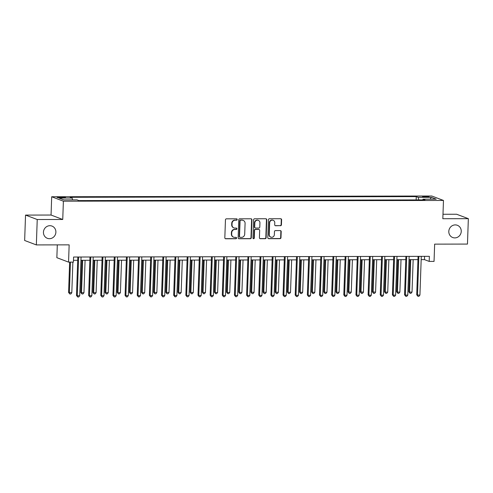 <?xml version="1.0" encoding="UTF-8"?>
<svg xmlns="http://www.w3.org/2000/svg" width="493" height="493" viewBox="0 0 493 493"><rect width="100%" height="100%" fill="white"/><g stroke="black" fill="none" stroke-linecap="round" stroke-linejoin="round"><path stroke-width="0.74" d="M237.225 219.508A0.703 0.666 110.8 0 0 236.578 218.812L226.441 218.83A1.004 0.949 110.8 0 0 225.455 219.829L224.826 237.78A1.004 0.949 110.8 0 0 225.745 238.772L235.882 238.754A0.703 0.666 110.8 0 0 236.159 237.398A0.703 0.666 110.8 0 0 235.931 237.355L234.625 237.361A3.211 3.032 110.8 0 1 231.679 234.175L231.735 232.678A3.211 3.032 110.8 0 1 234.896 229.485L236.209 229.479A0.703 0.666 110.8 0 0 236.48 228.123A0.703 0.666 110.8 0 0 236.258 228.086L234.945 228.086A3.211 3.032 110.8 0 1 232.006 224.9L232.055 223.409A3.211 3.032 110.8 0 1 235.223 220.211L236.535 220.211A0.703 0.666 110.8 0 0 237.225 219.508M233.916 227.902L233.602 227.778A3.211 3.032 110.8 0 1 231.685 224.783L231.741 223.286A3.211 3.032 110.8 0 1 234.902 220.094L236.215 220.088A0.703 0.666 110.8 0 0 236.64 218.818M225.276 238.643A1.004 0.949 110.8 0 0 225.43 238.655L235.568 238.63A0.703 0.666 110.8 0 0 235.993 237.361M233.596 237.176L233.275 237.053A3.211 3.032 110.8 0 1 231.365 234.058L231.414 232.56A3.211 3.032 110.8 0 1 234.582 229.362L235.894 229.362A0.703 0.666 110.8 0 0 236.313 228.086M448.803 231.414A6.545 6.181 110.8 0 0 452.703 237.521A6.545 6.181 110.8 0 0 461.251 231.39A6.545 6.181 110.8 0 0 457.35 225.283A6.545 6.181 110.8 0 0 448.803 231.414M43.446 232.209A6.545 6.181 110.8 0 0 47.346 238.316A6.545 6.181 110.8 0 0 55.888 232.185A6.545 6.181 110.8 0 0 51.987 226.077A6.545 6.181 110.8 0 0 43.446 232.209M424.787 196.325A3.272 0.364 2 0 0 422.532 196.596A3.272 0.364 2 0 0 426.815 197.089A3.272 0.364 2 0 0 429.07 196.824A3.272 0.364 2 0 0 424.787 196.325M280.443 225.757A1.004 0.949 110.8 0 0 281.429 224.759L281.608 219.724A1.004 0.949 110.8 0 0 280.69 218.726L269.431 218.75A1.004 0.949 110.8 0 0 268.438 219.749L267.81 237.694A1.004 0.949 110.8 0 0 268.734 238.686L279.993 238.667A1.004 0.949 110.8 0 0 280.979 237.669L281.195 231.587A1.004 0.949 110.8 0 0 280.27 230.588L275.458 230.601A1.004 0.949 110.8 0 0 274.465 231.599L274.361 234.613A2.687 2.533 110.8 0 1 270.854 237.133A2.687 2.533 110.8 0 1 269.258 234.625L269.671 222.811A2.687 2.533 110.8 0 1 273.171 220.297A2.687 2.533 110.8 0 1 274.774 222.799L274.706 224.771A1.004 0.949 110.8 0 0 275.624 225.763L280.129 225.634A1.004 0.949 110.8 0 0 281.115 224.635L281.293 219.601A1.004 0.949 110.8 0 0 280.844 218.738M37.234 219.527L62.747 219.477L51.056 215.04L25.537 215.09L37.234 219.527L36.346 244.916L69.156 244.855L68.552 262.122L73.408 262.116L73.586 257.032L429.372 256.335L429.193 261.413L434.05 261.401L434.653 244.134L467.463 244.072L468.35 218.676L456.654 214.245L442.991 214.27M62.747 219.477L63.387 201.193L443.472 200.448L442.831 218.726L468.35 218.676M251.935 219.779A1.004 0.949 110.8 0 0 251.011 218.787L239.752 218.806A1.004 0.949 110.8 0 0 238.766 219.804L238.137 237.749A1.004 0.949 110.8 0 0 239.056 238.748L250.315 238.723A1.004 0.949 110.8 0 0 251.307 237.725L251.935 219.779L251.615 219.662A1.004 0.949 110.8 0 0 251.171 218.8M254.591 218.775L265.85 218.756A1.004 0.949 110.8 0 1 266.768 219.749L266.146 237.7A1.004 0.949 110.8 0 1 265.154 238.698L260.335 238.704A1.004 0.949 110.8 0 1 259.417 237.712L259.669 230.434A1.004 0.949 110.8 0 0 258.751 229.436L255.553 229.442A1.004 0.949 110.8 0 0 254.567 230.441L254.302 238.02A0.703 0.666 110.8 0 1 253.384 238.68A0.703 0.666 110.8 0 1 252.964 238.02L253.599 219.779A1.004 0.949 110.8 0 1 254.591 218.775M36.346 244.916L24.65 240.485L25.537 215.09M61.181 197.798L63.32 197.792A3.174 0.357 2 0 0 65.507 197.533A3.174 0.357 2 0 0 61.36 197.052L59.222 197.058A3.174 0.357 2 0 0 57.034 197.317A3.174 0.357 2 0 0 61.181 197.798M63.387 201.193L51.691 196.756L431.776 196.011L443.472 200.448M416.147 199.924L416.265 196.615L70.203 197.292L72.12 198.02L58.994 198.044L63.862 199.887L76.988 199.862L78.898 200.589L424.96 199.911L423.043 199.184L422.76 199.911M416.265 196.615L418.181 197.336L431.301 197.311L436.169 199.16L423.043 199.184M57.305 244.879L56.855 257.685L68.552 262.122M51.056 215.04L51.691 196.756M421.17 259.62L424.448 259.614L429.193 261.413M73.475 260.304L77.715 260.298M80.944 260.292L89.862 260.273M93.097 260.267L102.014 260.249M105.243 260.242L114.166 260.224M117.396 260.218L126.319 260.199M129.548 260.193L138.465 260.175M141.701 260.168L150.618 260.156M153.847 260.15L162.77 260.131M165.999 260.125L174.923 260.107M178.152 260.101L187.075 260.082M190.304 260.076L199.221 260.058M202.457 260.051L211.374 260.033M214.603 260.027L223.526 260.008M226.755 260.002L235.679 259.984M238.908 259.977L247.825 259.965M251.06 259.959L259.977 259.94M263.207 259.934L272.13 259.916M275.359 259.91L284.282 259.891M287.511 259.885L296.429 259.866M299.664 259.86L308.581 259.842M311.81 259.836L320.733 259.817M323.963 259.811L332.886 259.793M336.115 259.786L345.032 259.774M348.268 259.768L357.185 259.749M360.42 259.743L369.337 259.725M372.566 259.719L381.49 259.7M384.719 259.694L393.642 259.675M396.871 259.669L405.788 259.651M409.024 259.645L417.941 259.626M424.565 256.342L424.448 259.614M72.12 198.02L72.576 199.875M418.816 199.924L418.181 197.336M431.301 197.311L430.173 199.172M238.581 238.612A1.004 0.949 110.8 0 0 238.741 238.624L250 238.606A1.004 0.949 110.8 0 0 250.992 237.608L251.615 219.662M240.757 220.198A0.703 0.666 110.8 0 0 240.06 220.901L239.512 236.652A0.703 0.666 110.8 0 0 240.159 237.349L241.539 237.349A3.211 3.032 110.8 0 0 244.707 234.15L245.083 223.384A3.211 3.032 110.8 0 0 242.137 220.198L240.436 220.081A0.703 0.666 110.8 0 0 239.746 220.778L240.06 220.901M239.931 237.306L239.616 237.188A0.703 0.666 110.8 0 1 239.197 236.535L239.746 220.778M243.166 220.383L242.852 220.266A3.211 3.032 110.8 0 0 241.823 220.075L242.137 220.198M240.436 220.081L241.823 220.075M259.86 238.575A1.004 0.949 110.8 0 0 260.021 238.587L264.84 238.575A1.004 0.949 110.8 0 0 265.826 237.577L266.454 219.631A1.004 0.949 110.8 0 0 266.01 218.769M259.071 229.498L258.757 229.374A1.004 0.949 110.8 0 0 258.437 229.319L255.238 229.325A1.004 0.949 110.8 0 0 254.252 230.323L253.987 237.897L254.302 238.02M253.236 238.594A0.703 0.666 110.8 0 0 253.987 237.897M259.934 222.879A2.687 2.533 110.8 0 0 258.332 220.371A2.687 2.533 110.8 0 0 254.832 222.891L254.684 227.051A1.004 0.949 110.8 0 0 255.602 228.049L258.8 228.043A1.004 0.949 110.8 0 0 259.786 227.045L259.934 222.879M258.332 220.371L258.018 220.254A2.687 2.533 110.8 0 0 254.511 222.768L254.832 222.891M255.282 227.988L254.967 227.871A1.004 0.949 110.8 0 1 254.37 226.934L254.511 222.768M275.149 225.634A1.004 0.949 110.8 0 0 275.31 225.646L280.129 225.634M273.171 220.297L272.857 220.174A2.687 2.533 110.8 0 0 269.351 222.688L269.671 222.811M270.854 237.133L270.54 237.01A2.687 2.533 110.8 0 1 268.938 234.508L269.351 222.688M268.26 238.557A1.004 0.949 110.8 0 0 268.414 238.569L279.673 238.544A1.004 0.949 110.8 0 0 280.665 237.546L280.874 231.464A1.004 0.949 110.8 0 0 280.431 230.607M69.642 262.122L68.582 292.466L71.805 292.762L72.872 262.116M70.444 262.116L69.371 292.762L69.821 293.994L68.582 292.466M71.805 292.762L70.789 293.994L69.821 293.994M77.826 257.026L76.483 295.461L77.278 295.763L78.627 257.026M79.706 295.757L78.695 296.989L77.721 296.989L77.278 295.763L79.706 295.757L81.055 257.019M77.721 296.989L76.483 295.461M81.856 260.292L80.735 292.441L81.524 292.743L83.952 292.737L85.086 260.286M82.658 260.286L81.524 292.743L81.967 293.97L80.735 292.441M83.952 292.737L82.941 293.97L81.967 293.97M94.009 260.267L92.887 292.417L93.676 292.719L96.104 292.713L97.238 260.261M94.81 260.261L93.676 292.719L94.12 293.945L92.887 292.417M96.104 292.713L95.094 293.945L94.12 293.945M106.161 260.242L105.034 292.392L105.829 292.694L108.257 292.688L109.391 260.236M106.956 260.242L105.829 292.694L106.272 293.92L105.034 292.392M108.257 292.688L107.246 293.92L106.272 293.92M89.979 257.001L88.635 295.436L89.424 295.738L90.78 257.001M91.858 295.732L90.841 296.965L89.874 296.965L89.424 295.738L91.858 295.732L93.208 256.995M89.874 296.965L88.635 295.436M102.131 256.976L100.788 295.412L101.576 295.714L102.932 256.976M104.005 295.708L102.994 296.94L102.02 296.94L101.576 295.714L104.005 295.708L105.36 256.97M102.02 296.94L100.788 295.412M114.277 256.952L112.94 295.387L113.729 295.689L115.079 256.952M116.157 295.683L115.146 296.915L114.173 296.922L113.729 295.689L116.157 295.683L117.513 256.945M114.173 296.922L112.94 295.387M118.308 260.218L117.186 292.367L117.975 292.669L120.409 292.663L121.543 260.212M119.109 260.218L117.975 292.669L118.425 293.896L117.186 292.367M120.409 292.663L119.392 293.896L118.425 293.896M126.43 256.933L125.086 295.369L125.881 295.664L127.231 256.927M128.309 295.658L127.299 296.891L126.325 296.897L125.881 295.664L128.309 295.658L129.665 256.921M126.325 296.897L125.086 295.369M130.46 260.193L129.339 292.343L130.127 292.645L132.555 292.639L133.689 260.187M131.261 260.193L130.127 292.645L130.571 293.877L129.339 292.343M132.555 292.639L131.545 293.871L130.571 293.877M138.582 256.908L137.239 295.344L138.028 295.64L139.383 256.902M140.462 295.64L139.451 296.866L138.478 296.872L138.028 295.64L140.462 295.64L141.811 256.902M138.478 296.872L137.239 295.344M142.613 260.168L141.491 292.324L142.28 292.62L144.708 292.614L145.842 260.162M143.414 260.168L142.28 292.62L142.724 293.853L141.491 292.324M144.708 292.614L143.697 293.846L142.724 293.853M150.735 256.884L149.391 295.319L150.18 295.615L151.536 256.884M152.614 295.615L151.597 296.848L150.63 296.848L150.18 295.615L152.614 295.615L153.964 256.878M150.63 296.848L149.391 295.319M154.765 260.144L153.637 292.3L156.86 292.596L157.994 260.138M155.566 260.144L154.432 292.596L154.876 293.828L153.637 292.3M156.86 292.596L155.85 293.822L154.876 293.828M162.887 256.859L161.544 295.295L162.333 295.597L163.682 256.859M164.761 295.59L163.75 296.823L162.776 296.823L162.333 295.597L164.761 295.59L166.116 256.853M162.776 296.823L161.544 295.295M166.911 260.119L165.79 292.275L169.013 292.571L170.147 260.113M167.712 260.119L166.579 292.571L167.028 293.803L165.79 292.275M169.013 292.571L168.002 293.803L167.028 293.803M175.033 256.835L173.69 295.27L174.485 295.572L175.835 256.835M176.913 295.566L175.902 296.798L174.929 296.798L174.485 295.572L176.913 295.566L178.269 256.828M174.929 296.798L173.69 295.27M179.064 260.101L177.942 292.25L178.731 292.552L181.165 292.546L182.293 260.094M179.865 260.094L178.731 292.552L179.181 293.779L177.942 292.25M181.165 292.546L180.148 293.779L179.181 293.779M187.186 256.81L185.843 295.245L186.631 295.547L187.987 256.81M189.065 295.541L188.055 296.774L187.081 296.774L186.631 295.547L189.065 295.541L190.415 256.804M187.081 296.774L185.843 295.245M191.216 260.076L190.095 292.226L190.883 292.528L193.311 292.522L194.445 260.07M192.017 260.07L190.883 292.528L191.327 293.754L190.095 292.226M193.311 292.522L192.301 293.754L191.327 293.754M199.338 256.785L197.995 295.221L198.784 295.523L200.14 256.785M201.218 295.517L200.201 296.749L199.234 296.749L198.784 295.523L201.218 295.517L202.568 256.779M199.234 296.749L197.995 295.221M203.369 260.051L202.241 292.201L203.036 292.503L205.464 292.497L206.598 260.045M204.17 260.051L203.036 292.503L203.48 293.729L202.241 292.201M205.464 292.497L204.453 293.729L203.48 293.729M211.491 256.761L210.147 295.196L210.936 295.498L212.292 256.761M213.364 295.492L212.354 296.724L211.38 296.731L210.936 295.498L213.364 295.492L214.72 256.754M211.38 296.731L210.147 295.196M215.515 260.027L214.393 292.176L215.182 292.478L217.616 292.472L218.75 260.021M216.316 260.027L215.182 292.478L215.632 293.705L214.393 292.176M217.616 292.472L216.606 293.705L215.632 293.705M223.637 256.742L222.3 295.178L223.089 295.473L224.438 256.736M225.517 295.467L224.506 296.7L223.532 296.706L223.089 295.473L225.517 295.467L226.872 256.73M223.532 296.706L222.3 295.178M227.667 260.002L226.546 292.152L227.335 292.454L229.769 292.448L230.903 259.996M228.469 260.002L227.335 292.454L227.784 293.68L226.546 292.152M229.769 292.448L228.752 293.68L227.784 293.68M235.79 256.717L234.446 295.153L235.241 295.449L236.591 256.711M237.669 295.449L236.658 296.675L235.685 296.681L235.241 295.449L237.669 295.449L239.019 256.711M235.685 296.681L234.446 295.153M239.82 259.977L238.698 292.133L239.487 292.429L241.915 292.423L243.049 259.971M240.621 259.977L239.487 292.429L239.931 293.662L238.698 292.133M241.915 292.423L240.904 293.655L239.931 293.662M247.942 256.693L246.599 295.128L247.387 295.424L248.743 256.687M249.822 295.424L248.805 296.657L247.837 296.657L247.387 295.424L249.822 295.424L251.171 256.687M247.837 296.657L246.599 295.128M251.972 259.953L250.851 292.109L254.068 292.404L255.201 259.947M252.773 259.953L251.64 292.404L252.083 293.637L250.851 292.109M254.068 292.404L253.057 293.631L252.083 293.637M260.094 256.668L258.751 295.104L259.54 295.406L260.896 256.668M261.968 295.399L260.957 296.632L259.984 296.632L259.54 295.406L261.968 295.399L263.324 256.662M259.984 296.632L258.751 295.104M264.125 259.928L262.997 292.084L266.22 292.38L267.354 259.922M264.92 259.928L263.792 292.38L264.236 293.612L262.997 292.084M266.22 292.38L265.209 293.612L264.236 293.612M272.241 256.643L270.904 295.079L271.692 295.381L273.042 256.643M274.12 295.375L273.11 296.607L272.136 296.607L271.692 295.381L274.12 295.375L275.476 256.637M272.136 296.607L270.904 295.079M276.271 259.91L275.149 292.059L278.372 292.355L279.506 259.897M277.072 259.903L275.938 292.361L276.388 293.588L275.149 292.059M278.372 292.355L277.356 293.588L276.388 293.588M284.393 256.619L283.05 295.054L283.845 295.356L285.194 256.619M286.273 295.35L285.262 296.583L284.288 296.583L283.845 295.356L286.273 295.35L287.622 256.613M284.288 296.583L283.05 295.054M288.423 259.885L287.302 292.035L288.091 292.337L290.519 292.331L291.653 259.879M289.225 259.879L288.091 292.337L288.534 293.563L287.302 292.035M290.519 292.331L289.508 293.563L288.534 293.563M296.546 256.594L295.202 295.03L295.991 295.332L297.347 256.594M298.425 295.325L297.408 296.558L296.441 296.558L295.991 295.332L298.425 295.325L299.775 256.588M296.441 296.558L295.202 295.03M300.576 259.86L299.454 292.01L300.243 292.312L302.671 292.306L303.805 259.854M301.377 259.86L300.243 292.312L300.687 293.538L299.454 292.01M302.671 292.306L301.661 293.538L300.687 293.538M308.698 256.57L307.355 295.005L308.143 295.307L309.499 256.57M310.578 295.301L309.561 296.533L308.593 296.533L308.143 295.307L310.578 295.301L311.927 256.563M308.593 296.533L307.355 295.005M312.728 259.836L311.601 291.985L312.396 292.287L314.824 292.281L315.958 259.829M313.53 259.836L312.396 292.287L312.839 293.514L311.601 291.985M314.824 292.281L313.813 293.514L312.839 293.514M320.844 256.545L319.507 294.987L320.296 295.282L321.646 256.545M322.724 295.276L321.713 296.509L320.74 296.515L320.296 295.282L322.724 295.276L324.08 256.539M320.74 296.515L319.507 294.987M324.875 259.811L323.753 291.961L324.542 292.263L326.976 292.257L328.11 259.805M325.676 259.811L324.542 292.263L324.992 293.489L323.753 291.961M326.976 292.257L325.959 293.489L324.992 293.489M332.997 256.526L331.653 294.962L332.448 295.258L333.798 256.52M334.876 295.258L333.866 296.484L332.892 296.49L332.448 295.258L334.876 295.258L336.232 256.52M332.892 296.49L331.653 294.962M337.027 259.786L335.906 291.942L336.694 292.238L339.129 292.232L340.256 259.78M337.828 259.786L336.694 292.238L337.144 293.471L335.906 291.942M339.129 292.232L338.112 293.464L337.144 293.471M345.149 256.502L343.806 294.937L344.595 295.233L345.95 256.496M347.029 295.233L346.018 296.466L345.045 296.466L344.595 295.233L347.029 295.233L348.378 256.496M345.045 296.466L343.806 294.937M349.18 259.762L348.058 291.918L351.275 292.213L352.409 259.756M349.981 259.762L348.847 292.213L349.29 293.446L348.058 291.918M351.275 292.213L350.264 293.44L349.29 293.446M357.302 256.477L355.958 294.913L356.747 295.215L358.103 256.477M359.181 295.208L358.165 296.441L357.197 296.441L356.747 295.215L359.181 295.208L360.531 256.471M357.197 296.441L355.958 294.913M361.332 259.737L360.204 291.893L363.427 292.189L364.561 259.731M362.133 259.737L360.999 292.189L361.443 293.421L360.204 291.893M363.427 292.189L362.417 293.421L361.443 293.421M369.454 256.452L368.111 294.888L368.9 295.19L370.249 256.452M371.328 295.184L370.317 296.416L369.343 296.416L368.9 295.19L371.328 295.184L372.683 256.446M369.343 296.416L368.111 294.888M373.478 259.719L372.357 291.868L375.58 292.164L376.714 259.706M374.279 259.712L373.146 292.17L373.595 293.397L372.357 291.868M375.58 292.164L374.569 293.397L373.595 293.397M381.6 256.428L380.263 294.863L381.052 295.165L382.402 256.428M383.48 295.159L382.469 296.392L381.496 296.392L381.052 295.165L383.48 295.159L384.836 256.422M381.496 296.392L380.263 294.863M385.631 259.694L384.509 291.844L385.298 292.146L387.732 292.139L388.86 259.688M386.432 259.688L385.298 292.146L385.748 293.372L384.509 291.844M387.732 292.139L386.715 293.372L385.748 293.372M393.753 256.403L392.41 294.839L393.204 295.141L394.554 256.403M395.632 295.134L394.622 296.367L393.648 296.367L393.204 295.141L395.632 295.134L396.982 256.397M393.648 296.367L392.41 294.839M397.783 259.669L396.662 291.819L397.45 292.121L399.878 292.115L401.012 259.663M398.584 259.669L397.45 292.121L397.894 293.347L396.662 291.819M399.878 292.115L398.868 293.347L397.894 293.347M405.905 256.378L404.562 294.814L405.351 295.116L406.707 256.378M407.785 295.11L406.768 296.342L405.801 296.342L405.351 295.116L407.785 295.11L409.135 256.372M405.801 296.342L404.562 294.814M409.936 259.645L408.814 291.794L409.603 292.096L412.031 292.09L413.165 259.638M410.737 259.645L409.603 292.096L410.047 293.323L408.814 291.794M412.031 292.09L411.02 293.323L410.047 293.323M418.058 256.354L416.714 294.796L417.503 295.091L418.859 256.354M419.931 295.085L418.921 296.318L417.947 296.324L417.503 295.091L419.931 295.085L421.287 256.348M417.947 296.324L416.714 294.796M59.197 197.73L59.222 197.058M61.335 197.798L61.36 197.052M234.902 220.094L235.223 220.211M231.741 223.286L232.055 223.409M231.685 224.783L232.006 224.9M235.894 229.362L236.209 229.479M234.582 229.362L234.896 229.485M231.414 232.56L231.735 232.678M231.365 234.058L231.679 234.175M235.568 238.63L235.882 238.754M225.43 238.655L225.745 238.772M236.215 220.088L236.535 220.211M250.992 237.608L251.307 237.725M250 238.606L250.315 238.723M238.741 238.624L239.056 238.748M239.197 236.535L239.512 236.652M266.454 219.631L266.768 219.749M265.826 237.577L266.146 237.7M264.84 238.575L265.154 238.698M260.021 238.587L260.335 238.704M258.437 229.319L258.751 229.436M255.238 229.325L255.553 229.442M254.252 230.323L254.567 230.441M254.37 226.934L254.684 227.051M275.31 225.646L275.624 225.763M268.938 234.508L269.258 234.625M280.874 231.464L281.195 231.587M280.665 237.546L280.979 237.669M279.673 238.544L279.993 238.667M268.414 238.569L268.734 238.686M281.293 219.601L281.608 219.724M281.115 224.635L281.429 224.759"/></g></svg>

